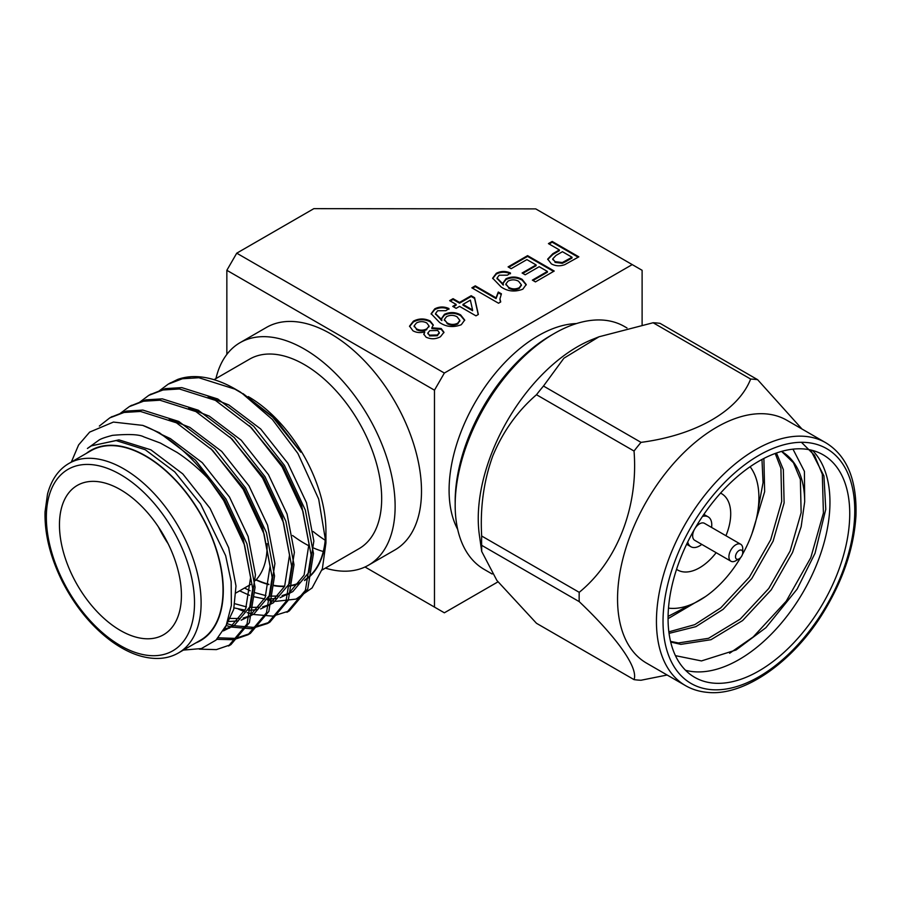 <?xml version="1.0" encoding="UTF-8"?>
<svg xmlns="http://www.w3.org/2000/svg" width="901" height="901" viewBox="0 0 901 901"><rect width="100%" height="100%" fill="white"/><g stroke="black" fill="none" stroke-linecap="round" stroke-linejoin="round"><path stroke-width="1.35" d="M572.011 257.236L562.449 251.706L556.018 255.422L552.752 258.857L555.016 261.628L562.337 262.54L572.011 257.236L572.011 257.99L565.648 261.673L565.648 260.907M508.029 281.146L505.866 284.006L508.547 287.295C511.982 289.255 515.541 289.39 519.224 287.712L521.364 284.817L518.548 281.225C515.057 279.4 511.554 279.378 508.029 281.146M470.367 300.123L462.968 304.403L472.575 309.944L470.367 300.123M446.502 316.668L444.339 319.54L447.02 322.817C450.455 324.777 454.014 324.912 457.697 323.234L459.837 320.351L457.01 316.747C453.53 314.933 450.016 314.9 446.502 316.668M426.815 328.831L429.067 325.993L426.792 322.986C423.369 321.195 419.922 321.195 416.453 322.963L414.133 325.869L416.431 328.842C419.9 330.599 423.357 330.599 426.815 328.831L429.034 326.365M552.797 259.251L555.016 261.628M555.016 262.382L562.337 263.306L562.337 262.54M562.337 263.306L565.648 261.673M549.092 243.991L552.189 242.2L578.194 257.213M547.718 259.488L552.831 254.465L559.363 250.692L559.363 249.926L548.427 243.608L552.189 241.445L578.847 256.841L564.848 264.624C560.062 266.403 555.557 266.144 551.356 263.858L547.695 259.094L552.831 253.699L559.363 249.926M552.831 254.465L552.831 253.699M552.189 242.2L552.189 241.445M508.75 267.282L527.581 256.413L553.586 271.426M522.771 273.397L536.118 265.694L536.118 264.928L526.894 259.601L511.171 268.678L508.096 266.899L527.581 255.647L554.239 271.043L535.442 281.9L532.367 280.121L547.403 271.438L539.203 266.707L525.182 274.794L522.107 273.014L536.118 264.928M533.02 280.504L547.403 272.203L547.403 271.438M527.581 256.413L527.581 255.647M505.9 284.401L508.547 287.295M508.547 288.05C511.982 290.009 515.541 290.156 519.224 288.466L519.224 287.712M519.224 288.466L521.33 285.189M492.689 278.567L496.282 274.084C500.832 271.742 505.562 271.64 510.484 273.78M503.096 283.297L505.99 279.535C511.554 277.069 516.937 277.26 522.141 280.121L526.218 284.93M497.082 278.443L503.366 285.065L503.073 282.925L505.99 278.769C511.554 276.303 516.937 276.506 522.141 279.355L526.229 284.547L522.828 289.187C514.876 292.194 507.646 291.451 501.114 286.946L492.667 278.184L496.282 273.33C500.832 270.976 505.562 270.874 510.484 273.014L507.409 275.188L499.188 275.199L497.048 278.06L503.366 284.311M496.282 274.084L496.282 273.33M522.141 280.121L522.141 279.355M505.99 279.535L505.99 278.769M502.702 284.705L502.702 283.939M499.942 299.245L500.415 302.117M472.518 288.207L475.277 286.608L496.057 298.603L498.276 292.78L501.114 294.424M500.719 301.948L498.523 303.22L471.854 287.824L475.277 285.842L496.057 297.848L498.276 292.025L501.429 293.839L499.931 298.873L500.719 301.948M498.276 292.78L498.276 292.025M496.057 298.603L496.057 297.848M475.277 286.608L475.277 285.842M472.575 309.944L472.575 310.71L462.968 305.157L462.968 304.403M450.297 301.035L453.057 299.436L459.555 303.186L471.178 296.474L474.59 298.445L478.206 314.55M453.372 306.757L456.131 305.157L456.131 304.403L449.633 300.652L453.057 298.67L459.555 302.421L471.178 295.719L474.59 297.69L478.352 314.46L475.965 315.846L459.555 306.374L456.131 308.345L452.719 306.374L456.131 304.403M474.59 298.445L474.59 297.69M471.178 296.474L471.178 295.719M459.555 303.186L459.555 302.421M453.057 299.436L453.057 298.67M444.373 319.923L447.02 322.817M447.02 323.583C450.455 325.543 454.014 325.678 457.697 324L457.697 323.234M457.697 324L459.803 320.711M431.151 314.089L434.755 309.606C439.305 307.264 444.035 307.162 448.957 309.302M441.569 318.83L444.463 315.057C450.027 312.591 455.41 312.782 460.614 315.643L464.679 320.452M435.555 313.965L441.839 320.587L441.546 318.447L444.463 314.291C450.027 311.825 455.41 312.028 460.614 314.877L464.702 320.069L461.289 324.709C453.349 327.727 446.119 326.973 439.575 322.468L431.14 313.717L434.755 308.852C439.305 306.509 444.035 306.408 448.957 308.547L445.882 310.71L437.649 310.732L435.521 313.582L441.839 319.832M434.755 309.606L434.755 308.852M460.614 315.643L460.614 314.877M444.463 315.057L444.463 314.291M441.175 320.227L441.175 319.461M437.334 334.992L439.271 332.604L437.773 330.509L429.777 330.667L427.84 333.01L429.405 335.149L437.334 334.992L437.334 335.746L439.238 332.976M414.167 326.252L416.431 328.842M416.431 329.597C419.9 331.365 423.357 331.354 426.815 329.586M427.874 333.404L429.405 335.149M429.405 335.915L437.334 335.746M409.561 326.5L413.401 321.939C418.909 319.078 424.495 319.01 430.137 321.736L433.257 325.329M423.853 334.553L424.799 331.872C420.418 333.077 416.476 332.717 412.962 330.791L409.55 326.117L413.401 321.173C418.909 318.312 424.495 318.244 430.137 320.97L433.28 324.957L431.849 327.806L441.208 328.538L443.956 332.278L440.454 336.737C435.802 339.26 431.005 339.407 426.083 337.177L423.819 334.17L424.799 331.872M431.849 327.806L431.849 328.561L441.208 329.304L443.934 332.672M413.401 321.939L413.401 321.173M430.137 321.736L430.137 320.97M441.208 329.304L441.208 328.538M226.849 270.3L236.738 253.181L444.362 373.048L434.473 390.178L226.849 270.3L226.849 354.397M642.109 324.698L642.109 270.3L535.735 208.886L313.863 208.649L236.738 253.181M365.018 566.999L444.362 612.804L497.971 581.855M256.188 579.715A109.438 63.183 -120 0 0 268.926 584.298M273.048 585.211A109.438 63.183 -120 0 0 284.716 586.123M288.478 585.819A109.438 63.183 -120 0 0 300.247 582.474M305.056 579.76A109.438 63.183 -120 0 0 325.61 534.214M309.032 545.848A109.438 63.183 60 0 1 304.29 543.28A109.438 63.183 60 0 1 292.588 535.487M214.021 379.681L249.577 359.15A109.438 63.183 60 0 1 333.911 388.466A109.438 63.183 60 0 1 381.675 498.602A109.438 63.183 60 0 1 359.003 548.698L321.927 570.108M323.29 551.513A109.438 63.183 60 0 1 313.841 548.112M248.282 396.598A109.821 63.408 60 0 1 301.598 451.84A109.821 63.408 60 0 1 325.937 531.094L325.937 542.931L322.378 568.711L312.095 587.936L296.035 599.097L275.638 601.372M325.768 536.816A109.821 63.408 60 0 1 304.515 580.571M299.853 583.082A109.821 63.408 60 0 1 288.286 586.213M284.57 586.483A109.821 63.408 60 0 1 272.98 585.537M268.87 584.614A109.821 63.408 60 0 1 255.985 579.929M159.139 390.944L168.183 384.164L182.407 378.747L198.884 377.733L234.868 389.119L242.166 393.388L272.316 419.404L297.882 453.428L318.684 499.12L325.937 542.931M274.467 601.249L267.496 599.965M264.477 599.165L263.193 598.782M239.97 392.036L240.567 392.329M243.067 393.636L275.334 418.762L300.788 452.189L272.744 417.152L240.139 391.89L235.093 388.984A128.46 74.175 -120 0 0 177.677 379.445L189.931 377.699M237.549 390.437L229.958 386.608M242.166 393.388A128.46 74.175 -120 0 0 235.093 388.984M91.249 445.894L118.966 439.868L150.884 449.836L182.813 473.915L210.057 508.333L228.674 547.729L235.994 586.01L233.708 609.38L225.239 627.468M160.367 433.922L170.345 438.596L202.274 462.675L229.518 497.093L248.135 536.489L255.456 574.77L250.568 606.001L234.384 625.317L223.358 630.914M231.895 626.623L224.349 629.18M169.23 419.224L189.818 427.367L221.736 451.446L248.991 485.853L267.597 525.249L274.929 563.53L270.03 594.761L253.857 614.077L241.164 620.192M251.368 615.383L243.18 618.075M240.207 618.548L228.775 618.401M188.692 407.995L209.28 416.127L241.209 440.206L268.453 474.613L287.07 514.02L294.39 552.302L289.503 583.521L273.318 602.837L260.626 608.952M270.829 604.143L262.653 606.835M259.679 607.308L249.971 607.364M246.457 606.891L234.902 603.738M208.154 396.755L228.741 404.887L260.671 428.966L287.915 463.373L306.531 502.781L313.852 541.062L308.964 572.293L292.791 591.608L280.098 597.712M290.291 592.903L282.114 595.595M279.141 596.068L269.444 596.124M265.919 595.651L254.375 592.498M250.129 590.774L244.486 588.038M183.376 650.094L201.43 648.551L216.026 640.093L226.219 625.362L231.366 605.416L231.163 581.641L225.644 555.658L200.574 504.019L174.738 471.876L145.23 449.712L116.139 440.578L91.497 445.758L87.408 448.473L98.941 440.139C100.653 438.866 105.18 437.267 112.535 435.341C128.933 433.91 139.351 434.417 143.8 436.861L160.389 443.055L177.137 452.46C188.174 459.679 198.783 468.655 208.953 479.377L223.673 500.472L244.576 545.173L252.708 588.601L247.009 624.044L228.527 646.006L230.904 644.632M199.425 467.518L224.653 499.897L243.27 539.305L250.591 577.586L245.703 608.817L229.518 628.132M210.541 448.315L244.126 488.669L262.732 528.065L270.052 566.346L265.164 597.577L248.991 616.892M238.314 620.879L227.728 621.577M230.014 437.075L263.588 477.429L282.193 516.825L289.525 555.106L284.637 586.337L268.453 605.652M257.776 609.639L248.485 610.394M245.106 610.168L234.069 607.905M249.476 425.835L283.049 466.189L301.666 505.585L308.987 543.866L304.099 575.097L287.915 594.412M277.249 598.399L267.946 599.154M264.579 598.94L253.541 596.665M249.498 595.302L239.621 590.842M199.301 649.148L216.386 649.61L230.915 644.632L249.374 622.67L255.073 587.238L246.942 543.799L226.027 499.109L195.348 460.062L159.364 432.705L142.73 425.385L113.413 422.073L89.649 432.108L78.601 444.936L71.337 462.055M110.992 417.208L126.377 411.104L142.854 410.079L178.826 421.465L214.81 448.822L245.5 487.869L266.403 532.57L274.535 575.998L268.836 611.43L250.365 633.403L235.634 638.404L218.267 637.818M130.465 405.968L145.838 399.864L162.315 398.85L198.299 410.225L234.271 437.582L264.962 476.629L285.876 521.33L293.996 564.758L288.309 600.201L269.838 622.163L253.327 627.378L233.742 625.688M233.325 625.576L226.951 623.616M149.926 394.728L165.311 388.624L181.788 387.61L217.76 398.985L253.744 426.342L284.423 465.389L305.338 510.09L313.469 553.518L307.77 588.961L289.3 610.923L272.789 616.138L253.215 614.448M252.787 614.347L247.178 612.646M244.419 611.644L238.36 609.053M169.388 383.499L177.677 379.445M142.73 425.385A128.46 74.175 60 0 1 208.953 479.377M99.347 426.049L109.798 417.873L124.023 412.467L140.5 411.453L176.472 422.828L212.445 450.185L243.135 489.232L264.038 533.933L272.17 577.361L266.471 612.804L248 634.766L233.663 639.71L216.803 639.338M120.216 413.424L129.271 406.633L143.484 401.227L159.95 400.213L195.934 411.588L231.917 438.945L262.596 477.992L283.511 522.693L291.642 566.121L285.944 601.564L267.473 623.526L250.962 628.74L231.388 627.051M231.106 626.983L226.151 625.519M139.678 402.184L148.733 395.393L162.946 389.987L179.423 388.973L215.395 400.359L251.379 427.705L282.069 466.752L302.973 511.453L311.104 554.881L305.405 590.324L286.946 612.275M195.754 642.954A109.821 63.408 -120 0 0 223.29 590.358A109.821 63.408 -120 0 0 172.654 477.057A109.821 63.408 -120 0 0 86.789 453.045A109.821 63.408 -120 0 0 86.327 453.406M178.443 652.943L200.36 640.296A109.438 63.183 -120 0 0 223.02 590.2A109.438 63.183 -120 0 0 175.256 480.064A109.438 63.183 -120 0 0 90.922 450.748L69.017 463.396A109.438 63.183 60 0 1 153.339 492.723A109.438 63.183 60 0 1 201.114 602.848A109.438 63.183 60 0 1 178.443 652.943C168.048 658.935 155.682 660.039 141.322 656.277C131.298 653.518 121.151 648.371 110.879 640.848C91.373 626.218 75.256 606.576 62.507 581.9C50.287 557.336 44.464 533.955 45.05 511.757L47.516 494.086C51.413 479.67 58.576 469.432 69.017 463.396M181.416 595.279A86.237 49.792 -120 0 0 143.766 508.491A86.237 49.792 -120 0 0 77.317 485.391A86.237 49.792 -120 0 0 77.317 584.974A86.237 49.792 -120 0 0 163.554 634.755A86.237 49.792 -120 0 0 181.416 595.279M267.09 543.697A86.237 49.792 60 0 1 267.113 545.803A86.237 49.792 60 0 1 255.49 580.447M250.579 584.467A86.237 49.792 60 0 1 249.25 585.278L235.983 592.937M168.093 543.663A86.237 49.792 60 0 1 158.475 527.006M267.113 543.821L267.113 545.803M325.362 568.126A128.46 74.175 -120 0 0 368.52 565.175A128.46 74.175 -120 0 0 368.52 416.836A128.46 74.175 -120 0 0 240.06 342.673A128.46 74.175 -120 0 0 215.936 378.578M368.52 565.175L394.897 549.959A128.46 74.175 -120 0 0 414.584 447.009A128.46 74.175 -120 0 0 330.667 333.809A128.46 74.175 -120 0 0 266.426 327.446L240.06 342.673M313.12 531.5A128.46 74.175 -120 0 0 325.216 540.262M576.482 323.56A126.151 72.835 120 0 0 475.221 402.285A126.151 72.835 120 0 0 457.674 529.337M434.473 390.178L434.473 607.094M444.362 373.048L632.22 264.601M455.174 505.213L455.174 501.406A135.578 78.274 -60 0 1 551.04 335.363L554.329 333.46A140.241 80.966 120 0 0 455.174 505.213A140.241 80.966 120 0 0 484.22 569.409L492.149 573.993M626.995 327.975L624.449 326.511A140.241 80.966 120 0 0 554.329 333.46L551.04 335.363M481.686 551.446L479.366 535.025A140.241 80.966 -60 0 1 592.25 339.497L598.974 336.794L563.88 358.226L543.472 386.045A165.018 95.269 120 0 0 536.489 394.728C517.512 411.115 502.961 431.489 492.824 455.85C483.758 480.819 480.042 507.545 481.675 536.016A165.018 95.269 120 0 0 481.675 545.319L481.697 551.446L496.868 580.424L536.489 623.301L634.034 679.624A165.018 95.269 -60 0 0 641.016 680.244L667.123 675.018M801.969 429L757.628 379.693L660.084 323.369A165.018 95.269 120 0 0 653.112 322.749L598.974 336.794M701.778 544.395A17.243 9.956 -60 0 1 693.477 547.526A17.243 9.956 -60 0 1 690.943 546.749A17.243 9.956 -60 0 1 687.722 541.997M702.465 516.464A17.243 9.956 -60 0 1 708.197 516.881A17.243 9.956 -60 0 1 711.565 527.434M740.723 544.272L704.469 523.335A9.787 5.654 120 0 0 694.682 528.988A9.787 5.654 120 0 0 694.682 540.296L730.936 561.222A9.787 5.654 -60 0 1 730.936 549.925A9.787 5.654 -60 0 1 740.723 544.272A9.787 5.654 -60 0 1 742.751 548.754L742.751 552.561A5.124 2.962 -60 0 1 739.124 558.834A5.124 2.962 -60 0 1 737.311 559.318A5.124 2.962 -60 0 1 737.311 552.076A5.124 2.962 -60 0 1 742.751 552.561M739.124 558.834L735.824 560.737A9.787 5.654 -60 0 1 732.367 561.672A9.787 5.654 -60 0 1 730.936 561.222M676.55 569.331A44.048 25.431 120 0 0 677.552 569.961A44.048 25.431 120 0 0 716.149 552.685M725.936 535.735A44.048 25.431 120 0 0 721.588 493.669A44.048 25.431 120 0 0 720.552 493.117M825.721 442.718L786.832 420.26A140.241 80.966 120 0 0 766.289 413.919A140.241 80.966 120 0 0 638.043 517.422A140.241 80.966 120 0 0 646.591 663.159L685.492 685.616C692.013 689.378 699.266 691.619 707.262 692.351C743.663 696.586 793.556 662.179 824.302 610.901C843.437 579.061 853.99 547.391 855.95 515.901C857.099 480.064 847.019 455.669 825.721 442.718A140.241 80.966 120 0 0 805.19 436.377A140.241 80.966 120 0 0 676.933 539.879A140.241 80.966 120 0 0 685.492 685.616M634.034 679.624C638.482 667.9 617.208 637.739 579.219 601.631A165.018 95.269 -60 0 1 579.219 592.329C617.489 561.075 638.471 506.531 634.034 451.041A165.018 95.269 -60 0 1 641.016 442.368C696.191 435.172 738.302 410.687 750.646 379.062A165.018 95.269 -60 0 1 757.628 379.693M740.588 557.64A83.906 48.44 -60 0 1 669.905 608.276A83.906 48.44 -60 0 1 668.486 608.119M750.105 466.741A83.906 48.44 -60 0 1 742.447 554.419M804.323 449.002A128.46 74.175 -60 0 1 823.131 454.814A128.46 74.175 -60 0 1 823.131 603.152A128.46 74.175 -60 0 1 694.671 677.327A128.46 74.175 -60 0 1 686.832 543.821A128.46 74.175 -60 0 1 804.323 449.002M670.535 641.377L678.442 642.954L708.546 638.302L740.205 619.122L768.79 588.443L790.121 551.04L801.147 512.725L800.37 479.422L793.443 462.742L781.764 451.581A110.586 63.847 120 0 0 781.55 451.446L781.505 451.424M668.08 616.397L690.493 604.751M758.113 509.144L763.057 482.609L761.976 459.465M668.857 631.849L694.694 624.675L720.744 607.882L749.328 577.203L770.659 539.812L781.685 501.485L780.908 468.182L775.198 453.473M675.435 655.658L701.462 660.929L736.128 649.948L765.94 627.648L797.103 589.13L815.033 553.282L825.778 509.279L823.931 475.919L810.607 449.971M812.477 450.432A128.46 74.175 -60 0 1 803.354 591.732A128.46 74.175 -60 0 1 685.548 670.288M801.439 442.301L814.481 455.287L822.309 474.219L823.413 513.018L810.81 557.64L786.224 601.204L753.213 636.951L729.63 653.248M670.693 642.041L680.874 644.361L710.979 639.71L742.638 620.53L771.222 589.851L792.553 552.448L801.169 526.646L804.672 501.834A110.586 63.847 120 0 0 781.775 451.581L781.764 451.57M668.058 618.66L705.393 596.631M751.862 533.989L764.645 491.721L763.89 458.451M669.049 633.38L695.899 626.645L723.176 609.29L751.761 578.611L773.092 541.208L784.118 502.893L783.341 469.59L776.471 453.012M804.672 501.834L804.424 471.381L792.981 449.16M579.219 601.631L481.675 545.319M634.034 451.041L536.489 394.728M481.675 536.016L579.219 592.329M750.646 379.062L653.112 322.749M543.472 386.045L641.016 442.368M194.515 602.848A104.775 60.491 -120 0 0 83.388 464.601A104.775 60.491 -120 0 0 83.388 612.77A104.775 60.491 -120 0 0 194.515 602.848M710.968 689.614A135.578 78.274 -60 0 1 710.968 497.87A135.578 78.274 -60 0 1 854.767 510.721A135.578 78.274 -60 0 1 710.968 689.614M552.752 258.857L552.752 259.623M521.364 284.817L521.364 285.583M505.866 284.006L505.866 284.772M497.048 278.06L497.048 278.826M499.931 298.873L499.931 299.628M459.837 320.351L459.837 321.105M444.339 319.54L444.339 320.294M435.521 313.582L435.521 314.348M414.133 325.869L414.133 326.624M429.067 325.993L429.067 326.759M427.84 333.01L427.84 333.775M439.271 332.604L439.271 333.37M307.601 578.374L304.955 579.906M170.571 382.79L168.205 384.153M151.098 394.03L148.733 395.393M131.636 405.27L129.271 406.633M112.163 416.51L109.809 417.873M289.289 610.923L286.935 612.286M269.827 622.163L267.462 623.526M250.365 633.403L248 634.766M301.858 506.182L301.272 506.531M282.396 517.422L281.81 517.76M708.197 516.881L703.872 514.381M690.943 546.749L686.63 544.26"/></g></svg>
